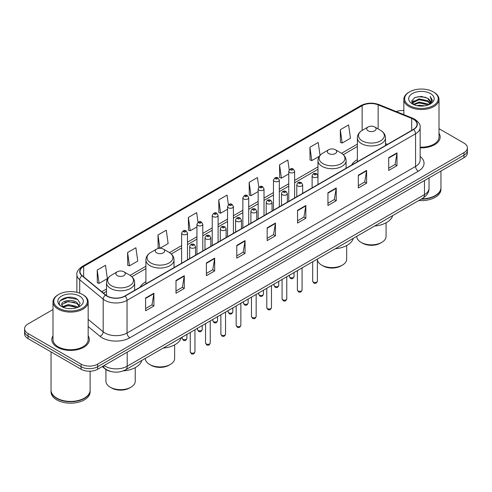 <?xml version="1.0" encoding="UTF-8"?>
<svg xmlns="http://www.w3.org/2000/svg" width="492" height="492" viewBox="0 0 492 492"><rect width="100%" height="100%" fill="white"/><g stroke="black" fill="none" stroke-linecap="round" stroke-linejoin="round"><path stroke-width="0.74" d="M145.909 281.744A20.707 11.956 0 0 0 140.079 287.205M357.358 159.666A20.707 11.956 0 0 0 351.528 165.127M110.774 371.454A11.722 6.765 180 0 1 105.183 368.982L102.268 366.577M52.995 309.536L28.032 323.951A11.722 6.765 0 0 0 24.6 328.736L24.6 333.84A11.722 6.765 0 0 0 28.032 338.625L81.075 369.246A11.722 6.765 0 0 0 97.65 369.246L463.968 157.754A11.722 6.765 0 0 0 467.4 152.969L467.4 150.417A11.722 6.765 0 0 1 463.968 155.201A11.722 6.765 0 0 0 467.4 150.417L467.4 147.864A11.722 6.765 0 0 0 463.968 143.08L439.005 128.67M24.6 328.736A11.722 6.765 0 0 0 28.032 333.521L81.075 364.142A11.722 6.765 0 0 0 97.65 364.142L97.65 366.694L463.968 155.201L97.65 366.694A11.722 6.765 0 0 1 81.075 366.694A11.722 6.765 0 0 0 97.65 366.694L97.65 369.246M28.032 333.521L28.032 336.073L81.075 366.694L28.032 336.073A11.722 6.765 0 0 1 24.6 331.288A11.722 6.765 0 0 0 28.032 336.073L28.032 338.625M52.995 335.815A18.751 10.824 0 0 0 51.826 339.578A18.751 10.824 0 0 0 57.318 347.235A18.751 10.824 0 0 0 77.754 349.584A18.751 10.824 0 0 0 89.329 339.578A18.751 10.824 0 0 0 88.16 335.815A18.751 10.824 0 0 1 89.329 339.578A18.751 10.824 0 0 1 77.754 349.584A18.751 10.824 0 0 1 57.318 347.235A18.751 10.824 0 0 1 51.826 339.578A18.751 10.824 0 0 1 52.995 335.815M413.354 119.224A12.503 7.22 180 0 1 417.019 124.322A12.503 7.22 180 0 1 413.354 129.427L124.833 296.006A12.503 7.22 180 0 1 105.749 295.04L82.269 275.68A12.503 7.22 180 0 1 80.011 271.541A12.503 7.22 180 0 1 83.671 266.436L362.137 105.663A12.503 7.22 180 0 1 378.151 104.858L411.687 118.412A12.503 7.22 180 0 1 413.354 119.224M413.575 119.095A12.817 7.398 0 0 0 411.865 118.264L378.33 104.704A12.817 7.398 0 0 0 361.921 105.534L83.449 266.307A12.817 7.398 0 0 0 82.016 275.784L105.497 295.145A12.817 7.398 0 0 0 125.054 296.135L413.575 129.556A12.817 7.398 0 0 0 413.575 119.095M145.607 298.017L145.607 310.778L153.898 305.993L153.898 293.232L145.607 298.017M145.607 308.515L151.991 304.825L153.861 293.656A3.124 1.802 -120 0 0 153.898 293.232M151.936 304.862L153.898 305.993M175.995 280.471L175.995 293.232L184.285 288.447L184.285 275.686L175.995 280.471M175.995 290.969L182.378 287.285L184.248 276.11A3.124 1.802 -120 0 0 184.285 275.686M182.323 287.316L184.285 288.447M206.382 262.925L206.382 275.686L214.672 270.901L214.672 258.14L206.382 262.925M206.382 273.423L212.765 269.739L214.641 258.564A3.124 1.802 -120 0 0 214.672 258.14M212.71 269.77L214.672 270.901M236.775 245.385L236.775 258.14L245.059 253.355L245.059 240.6L236.775 245.385M236.775 255.877L243.159 252.193L245.028 241.018A3.124 1.802 -120 0 0 245.059 240.6M243.097 252.224L245.059 253.355M388.717 157.661L388.717 170.423L397.001 165.632L397.001 152.877L388.717 157.661M388.717 168.153L395.101 164.469L396.97 153.301A3.124 1.802 -120 0 0 397.001 152.877M395.039 164.5L397.001 165.632M358.324 175.207L358.324 187.962L366.614 183.178L366.614 170.417L358.324 175.207M358.324 185.699L364.707 182.015L366.583 170.841A3.124 1.802 -120 0 0 366.614 170.417M364.652 182.046L366.614 183.178M327.936 192.747L327.936 205.508L336.227 200.724L336.227 187.962L327.936 192.747M327.936 203.245L334.32 199.561L336.19 188.387A3.124 1.802 -120 0 0 336.227 187.962M334.265 199.592L336.227 200.724M297.549 210.293L297.549 223.054L305.839 218.27L305.839 205.508L297.549 210.293M297.549 220.791L303.933 217.101L305.803 205.933A3.124 1.802 -120 0 0 305.839 205.508M303.878 217.138L305.839 218.27M267.162 227.839L267.162 240.6L275.446 235.816L275.446 223.054L267.162 227.839M267.162 238.331L273.546 234.647L275.415 223.479A3.124 1.802 -120 0 0 275.446 223.054M273.49 234.684L275.446 235.816M420.143 147.821A18.751 10.824 0 0 0 440.174 137.022A18.751 10.824 0 0 0 439.005 133.252A18.751 10.824 0 0 1 440.174 137.022A18.751 10.824 0 0 1 420.143 147.821M97.65 364.142L463.968 152.649A11.722 6.765 0 0 0 467.4 147.864M403.84 110.515A11.722 6.765 0 0 0 396.251 111.573M159.955 248.257L168.141 243.528L166.271 230.201L157.987 234.985L158.117 247.667M127.594 252.525L129.47 265.858L137.754 261.074L135.884 247.74L127.594 252.525L127.729 265.213M97.207 270.071L99.076 283.404L107.367 278.62L105.497 265.286L97.207 270.071L97.342 282.752M258.804 187.311L257.439 177.563L249.149 182.347L249.284 195.035M289.21 169.888L287.826 160.023L279.536 164.808L279.671 177.489M320.028 155.386L318.213 142.477L309.923 147.262L310.058 159.943M340.316 129.716L342.186 143.049L350.47 138.264L348.6 124.931L340.316 129.716L340.446 142.397M198.012 222.292L196.659 212.655L188.375 217.439L188.504 230.121M228.405 204.783L227.046 195.109L218.762 199.893L218.897 212.575M218.762 199.893L220.631 213.227L227.544 209.235M220.631 213.227L218.762 212.526M249.149 182.347L251.018 195.681L258.152 191.566M251.018 195.681L249.149 194.98M279.536 164.808L281.406 178.135L288.761 173.891M281.406 178.135L279.536 177.44M309.923 147.262L311.799 160.595L319.376 156.216M311.799 160.595L309.923 159.894M342.186 143.049L340.316 142.348M188.375 217.439L190.244 230.773L196.935 226.91M190.244 230.773L188.375 230.072M159.709 248.263L157.987 247.617M157.987 234.985L159.845 248.257M129.47 265.858L127.594 265.163M99.076 283.404L97.207 282.703M409.547 105.602A16.802 9.699 0 0 0 433.304 105.602A16.802 9.699 0 0 0 433.304 91.881L433.858 92.201A17.583 10.147 0 0 1 439.005 99.378A17.583 10.147 0 0 1 428.151 108.757A17.583 10.147 0 0 1 408.993 106.555A17.583 10.147 0 0 1 403.84 99.378A17.583 10.147 0 0 1 408.993 92.201L409.547 91.881A16.802 9.699 0 0 0 409.547 105.602M420.143 147.145A17.583 10.147 0 0 0 439.005 137.022L439.005 99.378M421.662 198.86A19.532 11.279 0 0 0 435.236 195.558A19.532 11.279 0 0 0 440.955 187.581L440.955 171.038M421.582 198.909A19.342 11.162 0 0 0 435.1 195.638A19.342 11.162 0 0 0 435.168 195.595M421.109 199.18A19.532 11.279 0 0 0 440.955 187.901A19.532 11.279 0 0 0 440.955 187.741M418.797 200.515A19.532 11.279 0 0 0 440.955 189.334L440.955 187.901M416.982 105.632L419.135 105.245L424.879 105.823M419.504 106.014L422.321 106.075M413.385 104.415L419.135 102.059L427.671 103.91L428.747 104.759M413.932 104.691L419.135 102.853L428.095 105.005M412.677 103.757L412.893 101.942L419.135 98.867L427.671 100.719L429.953 103.258M412.628 103.529L412.893 102.736L419.135 99.667L427.671 101.518L429.744 103.64M428.796 104.741A8.831 5.098 0 0 0 430.254 101.93A8.831 5.098 0 0 0 427.671 98.326L430.248 102.121M430.432 93.541A12.737 7.355 0 0 0 412.413 93.541A12.737 7.355 0 0 0 412.413 103.941A12.737 7.355 0 0 0 430.432 103.941A12.737 7.355 0 0 0 430.432 93.541M427.671 98.326L421.373 96.395L414.854 97.514L411.706 100.86L413.495 104.501M429.657 104.353L432.284 100.995L432.37 100.202L430.18 96.414L431.459 100.657L428.938 104.679M433.858 92.201L433.304 91.881A16.802 9.699 0 0 0 409.547 91.881M430.18 96.414L432.363 100.356M414.498 97.687L418.587 96.69L425.789 97.342M411.865 102.49L413.126 101.561M415.955 100.386L418.587 99.882L425.525 100.454M415.955 103.572L418.587 103.068L425.525 103.646M411.767 102.188L413.864 100.762M413.231 104.286L413.864 103.953M356.768 236.326L356.768 236.388A14.649 8.456 0 0 0 361.06 242.371L362.444 243.165A12.7 7.331 0 0 0 380.402 243.165L381.78 242.371A14.649 8.456 0 0 0 386.072 236.388L386.072 222.815M362.444 243.165L361.06 242.371A14.649 8.456 0 0 0 381.78 242.371M368.108 130.798A4.686 2.706 0 0 0 374.738 130.798A4.686 2.706 0 0 0 374.738 126.973L380.556 130.331A12.921 7.46 0 0 1 380.556 140.884A12.921 7.46 0 0 1 362.284 140.884A12.921 7.46 0 0 1 362.284 130.331C359.105 132.225 357.463 134.734 357.358 137.865A14.065 8.118 0 0 0 361.479 143.602A14.065 8.118 0 0 0 376.804 145.368A14.065 8.118 0 0 0 385.488 137.865C385.384 134.734 383.742 132.225 380.556 130.331L374.738 126.973A4.686 2.706 0 0 0 368.108 126.973A4.686 2.706 0 0 0 368.108 130.798M374.646 226.006A21.488 12.405 0 0 0 392.665 215.601M317.383 259.352A14.649 8.456 0 0 0 321.67 265.114L323.047 265.914A12.7 7.331 0 0 0 341.005 265.914L342.389 265.114A14.649 8.456 0 0 0 346.675 259.13L346.675 245.557M323.047 265.914L321.67 265.114A14.649 8.456 0 0 0 342.389 265.114M328.711 153.547A4.686 2.706 0 0 0 335.341 153.547A4.686 2.706 0 0 0 335.341 149.716L341.165 153.08A12.921 7.46 0 0 1 341.165 163.627A12.921 7.46 0 0 1 322.893 163.627A12.921 7.46 0 0 1 322.887 153.08C319.708 154.968 318.066 157.477 317.961 160.607A14.065 8.118 0 0 0 322.082 166.351A14.065 8.118 0 0 0 337.407 168.11A14.065 8.118 0 0 0 346.091 160.607C345.987 157.477 344.345 154.968 341.165 153.08L335.341 149.716A4.686 2.706 0 0 0 328.711 149.716A4.686 2.706 0 0 0 328.711 153.547M335.249 248.749A21.488 12.405 0 0 0 353.268 238.343M145.325 358.404L145.325 358.465A14.649 8.456 0 0 0 149.611 364.449L150.995 365.242A12.7 7.331 0 0 0 168.953 365.242L170.33 364.449A14.649 8.456 0 0 0 174.623 358.465L174.623 344.892M150.995 365.242L149.611 364.449A14.649 8.456 0 0 0 170.33 364.449M156.659 252.876A4.686 2.706 0 0 0 163.289 252.876A4.686 2.706 0 0 0 163.289 249.05L169.107 252.408A12.921 7.46 0 0 1 169.113 252.408A12.921 7.46 0 0 1 169.107 262.962A12.921 7.46 0 0 1 150.835 262.962A12.921 7.46 0 0 1 150.835 252.408C147.655 254.303 146.013 256.812 145.909 259.942A14.065 8.118 0 0 0 150.029 265.686A14.065 8.118 0 0 0 165.355 267.445A14.065 8.118 0 0 0 174.039 259.942C173.934 256.812 172.292 254.303 169.113 252.408L163.289 249.05A4.686 2.706 0 0 0 156.659 249.05A4.686 2.706 0 0 0 156.659 252.876M163.196 348.084A21.488 12.405 0 0 0 181.216 337.678M105.928 369.529L105.928 381.208A14.649 8.456 0 0 0 110.22 387.192L111.598 387.991A12.7 7.331 0 0 0 129.556 387.991L130.94 387.192A14.649 8.456 0 0 0 135.232 381.208L135.232 367.635M111.598 387.991L110.22 387.192A14.649 8.456 0 0 0 130.94 387.192M117.262 275.625A4.686 2.706 0 0 0 123.892 275.625A4.686 2.706 0 0 0 123.892 271.793L129.716 275.157A12.921 7.46 0 0 1 129.716 285.704A12.921 7.46 0 0 1 111.444 285.704A12.921 7.46 0 0 1 111.444 275.157C108.258 277.045 106.616 279.554 106.512 282.685A14.065 8.118 0 0 0 110.632 288.429A14.065 8.118 0 0 0 125.964 290.188A14.065 8.118 0 0 0 134.642 282.685C134.537 279.554 132.895 277.045 129.716 275.157L123.892 271.793A4.686 2.706 0 0 0 117.262 271.793A4.686 2.706 0 0 0 117.262 275.625M123.351 370.863A21.488 12.405 0 0 0 141.825 360.421M58.696 308.158A16.802 9.699 0 0 0 82.453 308.158A16.802 9.699 0 0 0 82.453 294.444L83.007 294.763A17.583 10.147 0 0 1 88.16 301.94A17.583 10.147 0 0 1 77.305 311.319A17.583 10.147 0 0 1 58.142 309.117A17.583 10.147 0 0 1 52.995 301.94A17.583 10.147 0 0 1 58.142 294.763L58.696 294.444A16.802 9.699 0 0 0 58.696 308.158M52.995 301.94L52.995 339.578A17.583 10.147 0 0 0 58.142 346.755A17.583 10.147 0 0 0 77.305 348.957A17.583 10.147 0 0 0 88.16 339.578L88.16 301.94M84.323 398.157A19.342 11.162 0 0 1 84.249 398.194A19.342 11.162 0 0 1 56.9 398.194L56.764 398.114A19.532 11.279 0 0 0 84.39 398.114A19.532 11.279 0 0 0 90.11 390.144L90.11 371.214M51.045 390.304A19.532 11.279 0 0 0 51.045 390.463A19.532 11.279 0 0 0 56.764 398.434A19.532 11.279 0 0 0 78.05 400.882A19.532 11.279 0 0 0 90.11 390.463A19.532 11.279 0 0 0 90.11 390.304M51.045 390.463L51.045 391.896A19.532 11.279 0 0 0 56.764 399.873A19.532 11.279 0 0 0 78.05 402.315A19.532 11.279 0 0 0 90.11 391.896L90.11 390.463M68.443 308.552L71.42 308.638M62.601 306.682L68.29 304.511L76.82 306.51L77.853 307.34M63.124 307.229L68.29 305.526L77.01 307.648M61.746 304.542L63.204 307.297M61.764 304.819C60.811 300.883 71.592 298.552 76.82 302.457L79.36 305.962M61.801 305.058L62.047 304.407L68.29 301.473L76.82 303.472L79.157 306.227M78.154 307.211L80.153 303.293L77.625 299.493C68.689 293.066 52.804 301.528 61.98 306.725L62.435 307.002M79.587 296.098A12.737 7.355 0 0 0 61.568 296.098A12.737 7.355 0 0 0 61.568 306.504A12.737 7.355 0 0 0 79.587 306.504A12.737 7.355 0 0 0 79.587 296.098M63.4 307.562L61.783 304.96M51.045 351.909L51.045 390.144A19.532 11.279 0 0 0 56.764 398.114L56.9 398.194M83.007 294.763L82.453 294.444A16.802 9.699 0 0 0 58.696 294.444M60.116 300.766L67.595 297.697L77.453 299.376M64.79 302.26L67.595 301.75L74.636 302.352M64.79 306.313L67.595 305.803L74.636 306.405M104.058 365.55A15.627 9.022 0 0 0 105.11 366.214A15.627 9.022 0 0 0 127.207 366.214L424.461 194.598A15.627 9.022 0 0 0 429.042 188.221C429.153 192.095 427.087 195.416 422.843 198.178L125.589 369.793A7.817 4.514 60 0 0 127.207 366.214L127.207 352.18M424.461 180.564L424.461 194.598A7.817 4.514 60 0 1 422.843 198.178M103.425 365.913A7.817 5.228 129.5 0 0 104.79 368.453L102.416 366.497M463.968 157.754L463.968 152.649M81.075 369.246L81.075 364.142M420.143 156.474A19.532 11.279 180 0 1 418.329 171.216L129.808 337.795A3.905 2.257 60 0 1 127.041 333.01L415.568 166.431A15.627 9.022 0 0 0 420.143 160.054L420.143 127.385A15.627 9.022 180 0 1 415.568 133.769A3.905 2.257 -120 0 0 413.575 129.556M129.808 337.795A19.532 11.279 180 0 1 102.182 337.795A19.532 11.279 180 0 1 99.993 336.288L88.16 326.528M105.497 295.145A3.905 2.614 129.5 0 0 103.191 299.142L103.191 331.805A15.627 9.022 0 0 0 104.944 333.01A15.627 9.022 0 0 0 127.041 333.01L127.041 300.341A15.627 9.022 180 0 1 103.191 299.142L79.71 279.776A15.627 9.022 180 0 1 76.881 274.604L76.881 292.31M420.143 127.385C420.666 124.943 418.87 122.225 414.756 119.218L412.702 118.221A3.905 1.833 112 0 0 411.865 118.264M412.702 118.221L379.166 104.667C372.696 102.373 366.552 102.705 360.741 105.663A3.905 2.257 60 0 1 361.921 105.534M83.449 266.307A3.905 2.257 -120 0 0 82.269 266.436C78.216 269.352 76.42 272.07 76.881 274.604M82.016 275.784A3.905 2.614 129.5 0 0 79.71 279.776L79.71 293.158M379.166 104.667A3.905 1.833 112 0 0 378.33 104.704M125.054 296.135A3.905 2.257 60 0 1 127.041 300.341L415.568 133.769L415.568 166.431A3.905 2.257 60 0 0 418.329 171.216M88.16 319.406L103.191 331.805A3.905 2.614 -50.5 0 1 99.993 336.288M83.671 266.436L83.671 276.836M411.687 118.412L411.687 130.392M378.151 104.858L378.151 128.941M387.493 144.359L385.488 143.547M362.137 105.663L362.137 130.417M357.358 144.15L341.522 153.295M317.961 166.899L294.622 180.373M288.761 183.756L279.321 189.205M273.46 192.593L264.013 198.042M258.152 201.425L248.712 206.88M242.851 210.262L233.405 215.717M227.544 219.1L218.097 224.549M212.237 227.937L202.796 233.386M196.935 236.769L187.489 242.224M181.628 245.606L169.469 252.63M145.909 266.233L130.079 275.372M106.512 288.976L101.739 291.731M267.162 228.245L275.415 223.479M297.549 210.699L305.803 205.933M327.936 193.153L336.19 188.387M358.324 175.607L366.583 170.841M388.717 158.061L396.97 153.301M236.775 245.785L245.028 241.018M206.382 263.331L214.641 258.564M175.995 280.877L184.248 276.11M145.607 298.423L153.861 293.656M317.383 281.16C316.608 283.269 315.409 283.884 313.785 283.011L312.691 281.16A2.343 1.353 0 0 0 313.379 282.113A2.343 1.353 0 0 0 315.932 282.408A2.343 1.353 0 0 0 317.383 281.16L317.383 259.063M312.967 177.083A2.927 1.691 180 0 1 312.106 175.89C312.857 173.485 314.388 172.79 316.707 173.799L317.967 175.89A2.927 1.691 180 0 1 316.159 177.452A2.927 1.691 180 0 1 312.967 177.083M315.729 173.897A0.978 0.566 0 0 0 314.345 173.897A0.978 0.566 0 0 0 314.345 174.691A0.978 0.566 0 0 0 315.729 174.691A0.978 0.566 0 0 0 315.729 173.897M302.076 289.997C301.307 292.1 300.108 292.722 298.478 291.848L297.389 289.997A2.343 1.353 0 0 0 298.072 290.95A2.343 1.353 0 0 0 300.63 291.246A2.343 1.353 0 0 0 302.076 289.997L302.076 267.9M297.66 185.921A2.927 1.691 180 0 1 296.799 184.728C297.549 182.323 299.081 181.628 301.399 182.637L302.66 184.728A2.927 1.691 180 0 1 300.852 186.29A2.927 1.691 180 0 1 297.66 185.921M300.421 182.735A0.978 0.566 0 0 0 299.044 182.735A0.978 0.566 0 0 0 299.044 183.528A0.978 0.566 0 0 0 300.421 183.528A0.978 0.566 0 0 0 300.421 182.735M286.774 298.828C286 300.938 284.8 301.559 283.177 300.68L282.082 298.828A2.343 1.353 0 0 0 282.771 299.788A2.343 1.353 0 0 0 285.323 300.083A2.343 1.353 0 0 0 286.774 298.828L286.774 276.738M282.353 194.758A2.927 1.691 180 0 1 281.498 193.559C282.248 191.16 283.779 190.459 286.092 191.474L287.359 193.559A2.927 1.691 180 0 1 285.551 195.127A2.927 1.691 180 0 1 282.353 194.758M285.12 191.566A0.978 0.566 0 0 0 283.736 191.566A0.978 0.566 0 0 0 283.736 192.366A0.978 0.566 0 0 0 285.12 192.366A0.978 0.566 0 0 0 285.12 191.566M271.467 307.666C270.692 309.775 269.493 310.39 267.869 309.517L266.781 307.666A2.343 1.353 0 0 0 267.464 308.625A2.343 1.353 0 0 0 270.022 308.914A2.343 1.353 0 0 0 271.467 307.666L271.467 285.575M267.051 203.596A2.927 1.691 180 0 1 266.19 202.397C266.941 199.992 268.472 199.297 270.791 200.305L272.051 202.397A2.927 1.691 180 0 1 270.243 203.959A2.927 1.691 180 0 1 267.051 203.596M269.813 200.404A0.978 0.566 0 0 0 268.429 200.404A0.978 0.566 0 0 0 268.429 201.203A0.978 0.566 0 0 0 269.813 201.203A0.978 0.566 0 0 0 269.813 200.404M256.16 316.504C255.391 318.613 254.192 319.228 252.562 318.355L251.473 316.504A2.343 1.353 0 0 0 252.162 317.457A2.343 1.353 0 0 0 254.715 317.752A2.343 1.353 0 0 0 256.16 316.504L256.16 294.407M251.744 212.433A2.927 1.691 180 0 1 250.889 211.234C251.64 208.829 253.171 208.134 255.483 209.143L256.75 211.234A2.927 1.691 180 0 1 254.942 212.796A2.927 1.691 180 0 1 251.744 212.433M254.512 209.241A0.978 0.566 0 0 0 253.128 209.241A0.978 0.566 0 0 0 253.128 210.035A0.978 0.566 0 0 0 254.512 210.035A0.978 0.566 0 0 0 254.512 209.241M240.859 325.341C240.084 327.444 238.884 328.066 237.261 327.192L236.172 325.341A2.343 1.353 0 0 0 236.855 326.294A2.343 1.353 0 0 0 239.413 326.59A2.343 1.353 0 0 0 240.859 325.341L240.859 303.244M236.443 221.265A2.927 1.691 180 0 1 235.582 220.072C236.332 217.667 237.864 216.972 240.182 217.981L241.443 220.072A2.927 1.691 180 0 1 239.635 221.634A2.927 1.691 180 0 1 236.443 221.265M239.204 218.079A0.978 0.566 0 0 0 237.82 218.079A0.978 0.566 0 0 0 237.82 218.872A0.978 0.566 0 0 0 239.204 218.872A0.978 0.566 0 0 0 239.204 218.079M225.551 334.173C224.782 336.282 223.583 336.903 221.953 336.024L220.865 334.173A2.343 1.353 0 0 0 221.554 335.132A2.343 1.353 0 0 0 224.106 335.427A2.343 1.353 0 0 0 225.551 334.173L225.551 312.082M221.136 230.102A2.927 1.691 180 0 1 220.281 228.909C221.025 226.505 222.562 225.803 224.875 226.818L226.142 228.909A2.927 1.691 180 0 1 224.327 230.471A2.927 1.691 180 0 1 221.136 230.102M223.897 226.91A0.978 0.566 0 0 0 222.519 226.91A0.978 0.566 0 0 0 222.519 227.71A0.978 0.566 0 0 0 223.897 227.71A0.978 0.566 0 0 0 223.897 226.91M210.25 343.01C209.475 345.12 208.276 345.735 206.652 344.861L205.558 343.01A2.343 1.353 0 0 0 206.246 343.969A2.343 1.353 0 0 0 208.799 344.259A2.343 1.353 0 0 0 210.25 343.01L210.25 320.919M205.834 238.94A2.927 1.691 180 0 1 204.973 237.741C205.724 235.336 207.255 234.641 209.574 235.65L210.834 237.741A2.927 1.691 180 0 1 209.026 239.303A2.927 1.691 180 0 1 205.834 238.94M208.596 235.748A0.978 0.566 0 0 0 207.212 235.748A0.978 0.566 0 0 0 207.212 236.547A0.978 0.566 0 0 0 208.596 236.547A0.978 0.566 0 0 0 208.596 235.748M194.943 351.848C194.174 353.957 192.975 354.572 191.345 353.699L190.256 351.848A2.343 1.353 0 0 0 190.939 352.807A2.343 1.353 0 0 0 193.497 353.096A2.343 1.353 0 0 0 194.943 351.848L194.943 329.751M190.527 247.777A2.927 1.691 180 0 1 189.672 246.578C190.416 244.173 191.948 243.478 194.266 244.487L195.527 246.578A2.927 1.691 180 0 1 193.719 248.14A2.927 1.691 180 0 1 190.527 247.777M193.288 244.585A0.978 0.566 0 0 0 191.911 244.585A0.978 0.566 0 0 0 191.911 245.385A0.978 0.566 0 0 0 193.288 245.385A0.978 0.566 0 0 0 193.288 244.585M290.034 277.476A2.343 1.353 0 0 0 292.592 277.765A2.343 1.353 0 0 0 294.038 276.516C293.263 278.626 292.063 279.241 290.44 278.367L289.351 276.516A2.343 1.353 0 0 0 290.034 277.476M294.622 197.981L294.622 171.247A2.927 1.691 180 0 1 292.814 172.809A2.927 1.691 180 0 1 289.622 172.446A2.927 1.691 180 0 1 288.761 171.247L288.761 201.363M291 170.054A0.978 0.566 0 0 0 292.383 170.054A0.978 0.566 0 0 0 292.383 169.254A0.978 0.566 0 0 0 291 169.254A0.978 0.566 0 0 0 291 170.054M274.733 286.313A2.343 1.353 0 0 0 277.285 286.602A2.343 1.353 0 0 0 278.73 285.354C277.962 287.463 276.762 288.078 275.133 287.205L274.044 285.354A2.343 1.353 0 0 0 274.733 286.313M279.321 206.812L279.321 180.084A2.927 1.691 180 0 1 277.513 181.646A2.927 1.691 180 0 1 274.315 181.284A2.927 1.691 180 0 1 273.46 180.084L273.46 210.201M275.698 178.891A0.978 0.566 0 0 0 277.076 178.891A0.978 0.566 0 0 0 277.076 178.092A0.978 0.566 0 0 0 275.698 178.092A0.978 0.566 0 0 0 275.698 178.891M259.425 295.145A2.343 1.353 0 0 0 261.978 295.44A2.343 1.353 0 0 0 263.429 294.191C262.654 296.295 261.455 296.916 259.831 296.043L258.737 294.191A2.343 1.353 0 0 0 259.425 295.145M264.013 215.65L264.013 188.922A2.927 1.691 180 0 1 262.205 190.484A2.927 1.691 180 0 1 259.013 190.115A2.927 1.691 180 0 1 258.152 188.922L258.152 219.032M260.391 187.723A0.978 0.566 0 0 0 261.775 187.723A0.978 0.566 0 0 0 261.775 186.929A0.978 0.566 0 0 0 260.391 186.929A0.978 0.566 0 0 0 260.391 187.723M244.124 303.982A2.343 1.353 0 0 0 246.677 304.277A2.343 1.353 0 0 0 248.122 303.023C247.353 305.132 246.154 305.753 244.524 304.874L243.435 303.023A2.343 1.353 0 0 0 244.124 303.982M248.712 224.487L248.712 197.759A2.927 1.691 180 0 1 246.898 199.322A2.927 1.691 180 0 1 243.706 198.952A2.927 1.691 180 0 1 242.851 197.759L242.851 227.87M245.09 196.56A0.978 0.566 0 0 0 246.467 196.56A0.978 0.566 0 0 0 246.467 195.761A0.978 0.566 0 0 0 245.09 195.761A0.978 0.566 0 0 0 245.09 196.56M228.817 312.82A2.343 1.353 0 0 0 231.369 313.109A2.343 1.353 0 0 0 232.821 311.86C232.046 313.97 230.846 314.585 229.223 313.712L228.128 311.86A2.343 1.353 0 0 0 228.817 312.82M233.405 233.325L233.405 206.591A2.927 1.691 180 0 1 231.597 208.153A2.927 1.691 180 0 1 228.405 207.79A2.927 1.691 180 0 1 227.544 206.591L227.544 236.707M229.782 205.398A0.978 0.566 0 0 0 231.166 205.398A0.978 0.566 0 0 0 231.166 204.598A0.978 0.566 0 0 0 229.782 204.598A0.978 0.566 0 0 0 229.782 205.398M213.51 321.657A2.343 1.353 0 0 0 216.068 321.946A2.343 1.353 0 0 0 217.513 320.698C216.744 322.807 215.545 323.422 213.915 322.549L212.827 320.698A2.343 1.353 0 0 0 213.51 321.657M218.097 242.156L218.097 215.428A2.927 1.691 180 0 1 216.289 216.99A2.927 1.691 180 0 1 213.097 216.628A2.927 1.691 180 0 1 212.237 215.428L212.237 245.545M214.481 214.235A0.978 0.566 0 0 0 215.859 214.235A0.978 0.566 0 0 0 215.859 213.436A0.978 0.566 0 0 0 214.481 213.436A0.978 0.566 0 0 0 214.481 214.235M198.208 330.489A2.343 1.353 0 0 0 200.761 330.784A2.343 1.353 0 0 0 202.212 329.535C201.437 331.645 200.238 332.26 198.614 331.387L197.52 329.535A2.343 1.353 0 0 0 198.208 330.489M202.796 250.994L202.796 224.266A2.927 1.691 180 0 1 200.988 225.828A2.927 1.691 180 0 1 197.79 225.459A2.927 1.691 180 0 1 196.935 224.266L196.935 254.376M199.174 223.067A0.978 0.566 0 0 0 200.558 223.067A0.978 0.566 0 0 0 200.558 222.273A0.978 0.566 0 0 0 199.174 222.273A0.978 0.566 0 0 0 199.174 223.067M182.901 339.326A2.343 1.353 0 0 0 185.459 339.621A2.343 1.353 0 0 0 186.905 338.367C186.13 340.476 184.93 341.097 183.307 340.218L182.218 338.367A2.343 1.353 0 0 0 182.901 339.326M187.489 259.831L187.489 233.103A2.927 1.691 180 0 1 185.681 234.666A2.927 1.691 180 0 1 182.489 234.297A2.927 1.691 180 0 1 181.628 233.103L181.628 263.214M183.873 231.904A0.978 0.566 0 0 0 185.25 231.904A0.978 0.566 0 0 0 185.25 231.105A0.978 0.566 0 0 0 183.873 231.105A0.978 0.566 0 0 0 183.873 231.904M125.589 369.793C119.304 372.954 113.012 372.954 106.727 369.793L104.79 368.453M429.042 188.221L429.042 177.919M360.741 105.663L82.269 266.436M357.358 146.53L343.305 154.642M317.961 169.273L294.622 182.747M288.761 186.136L279.321 191.585M273.46 194.967L264.013 200.422M258.152 203.805L248.712 209.26M242.851 212.642L233.405 218.091M227.544 221.48L218.097 226.929M212.237 230.311L202.796 235.766M196.935 239.149L187.489 244.604M181.628 247.986L171.253 253.977M145.909 268.607L131.856 276.719M106.512 291.35L103.437 293.134M412.591 103.664L412.591 103.135M403.84 114.642L403.84 99.378M385.488 145.521L385.488 137.865M357.358 161.757L357.358 137.865M368.108 126.973L362.284 130.331M346.091 168.264L346.091 160.607M317.961 175.736L317.961 160.607M328.711 149.716L322.887 153.08M174.039 267.599L174.039 259.942M145.909 283.841L145.909 259.942M156.659 249.05L150.835 252.408M134.642 290.341L134.642 282.685M106.512 295.606L106.512 282.685M117.262 271.793L111.444 275.157M312.691 281.16L312.691 261.775M312.106 187.882L312.106 175.89M317.967 184.5L317.967 175.89M297.389 289.997L297.389 270.606M296.799 196.72L296.799 184.728M302.66 193.338L302.66 184.728M282.082 298.828L282.082 279.444M281.498 205.558L281.498 193.559M287.359 202.175L287.359 193.559M266.781 307.666L266.781 288.281M266.19 214.395L266.19 202.397M272.051 211.013L272.051 202.397M251.473 316.504L251.473 297.119M250.889 223.227L250.889 211.234M256.75 219.844L256.75 211.234M236.172 325.341L236.172 305.95M235.582 232.064L235.582 220.072M241.443 228.682L241.443 220.072M220.865 334.173L220.865 314.788M220.281 240.902L220.281 228.909M226.142 237.519L226.142 228.909M205.558 343.01L205.558 323.625M204.973 249.739L204.973 237.741M210.834 246.357L210.834 237.741M190.256 351.848L190.256 332.463M189.672 258.571L189.672 246.578M195.527 255.188L195.527 246.578M294.038 276.516L294.038 272.543M294.622 171.247L293.361 169.156C291.658 167.932 290.126 168.627 288.761 171.247M289.351 276.516L289.351 275.249M278.73 285.354L278.73 281.381M279.321 180.084L278.054 177.993C276.356 176.769 274.825 177.464 273.46 180.084M274.044 285.354L274.044 284.087M263.429 294.191L263.429 290.212M264.013 188.922L262.753 186.831C261.049 185.601 259.518 186.302 258.152 188.922M258.737 294.191L258.737 292.918M248.122 303.023L248.122 299.05M248.712 197.759L247.445 195.668C245.748 194.438 244.216 195.133 242.851 197.759M243.435 303.023L243.435 301.756M232.821 311.86L232.821 307.887M233.405 206.591L232.144 204.5C230.44 203.276 228.909 203.971 227.544 206.591M228.128 311.86L228.128 310.593M217.513 320.698L217.513 316.725M218.097 215.428L216.837 213.337C215.139 212.113 213.602 212.808 212.237 215.428M212.827 320.698L212.827 319.431M202.212 329.535L202.212 325.556M202.796 224.266L201.529 222.175C199.832 220.945 198.301 221.646 196.935 224.266M197.52 329.535L197.52 328.269M186.905 338.367L186.905 334.394M187.489 233.103L186.228 231.012C184.531 229.782 182.993 230.477 181.628 233.103M182.218 338.367L182.218 337.1"/></g></svg>
